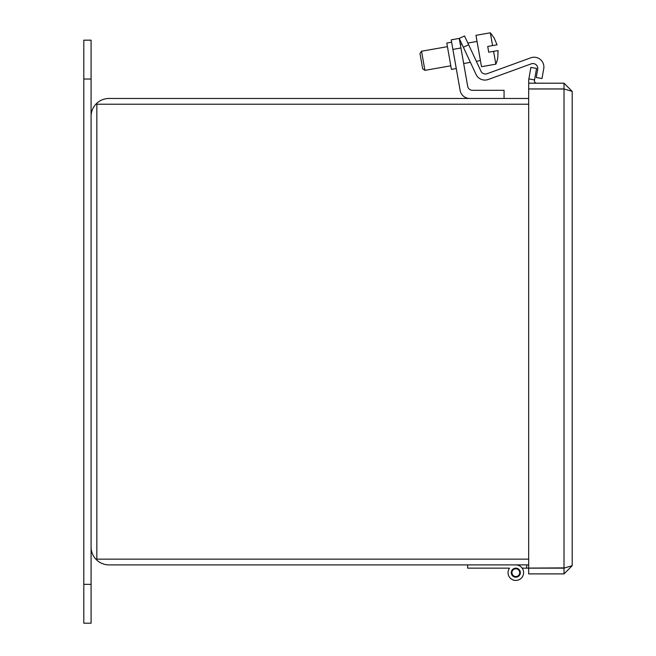 <?xml version="1.0" encoding="UTF-8"?>
<svg xmlns="http://www.w3.org/2000/svg" width="656" height="656" viewBox="0 0 656 656"><rect width="100%" height="100%" fill="white"/><g stroke="black" fill="none" stroke-linecap="round" stroke-linejoin="round"><path stroke-width="0.98" d="M528.67 98.474L108.986 98.474A17.901 17.901 0 0 0 91.086 116.374L91.086 546.997A17.901 17.901 0 0 0 108.986 564.898L528.67 564.898L526.702 564.898L526.702 568.145L522.143 568.145M528.67 559.142L96.842 559.142L96.842 104.23L528.67 104.23M83.804 584.332L83.804 623.2L91.086 623.2L91.086 40.172L83.804 40.172L83.804 584.332L91.086 584.332M572.196 565.718L572.196 91.364L564.021 88.995L564.021 568.088L572.196 565.718L564.021 573.893L564.021 568.145L528.67 568.145L528.67 573.893L564.021 573.893M565.095 567.891L528.67 568.088L528.67 88.995L564.021 88.995M564.021 83.189L528.67 83.189L528.67 88.937L564.021 88.937L564.021 83.189L572.196 91.364M536.846 83.189A2.427 2.427 0 0 1 534.46 80.335L536.559 68.421L530.893 67.429L528.867 78.909L534.533 79.909M529.039 83.189A8.184 8.184 0 0 1 528.793 79.335L528.867 78.909M504.062 98.474L504.062 90.315L472.509 90.315A4.895 4.895 0 0 1 467.679 86.264A4.895 4.895 0 0 0 472.509 90.315A4.895 4.895 0 0 1 467.679 86.264L460.93 47.986L452.894 49.405L460.118 90.38A9.791 9.791 0 0 0 469.77 98.474M456.273 68.544L460.118 90.38L456.273 68.544L451.443 69.397L446.802 43.058L451.623 42.214M452.894 49.405L451.205 39.836L459.249 38.417L460.93 47.986M515.821 564.898A7.774 7.774 0 0 1 523.595 572.672A7.774 7.774 0 0 1 508.908 576.222A7.774 7.774 0 0 1 509.499 568.145L504.94 568.145M515.821 577.19A4.526 4.526 0 0 1 511.295 572.672A4.526 4.526 0 0 1 515.821 568.145A4.526 4.526 0 0 1 520.347 572.672A4.526 4.526 0 0 1 515.821 577.19M467.621 564.898L467.621 568.145L509.499 568.145A7.774 7.774 0 0 0 515.821 580.445M528.67 568.145L526.702 568.145M515.821 568.785A3.887 3.887 0 0 1 519.708 572.672A3.887 3.887 0 0 1 515.821 576.558A3.887 3.887 0 0 1 511.934 572.672A3.887 3.887 0 0 1 515.821 568.785M495.854 64.157A29.085 29.085 0 0 0 497.797 57.515L498.052 50.561L488.728 52.201L487.72 46.461L488.728 52.201L487.72 46.461L488.728 52.201L487.72 46.461L492.582 45.608L490.319 32.8L475.969 35.334L481.496 66.682L495.854 64.157L493.591 51.348M468.638 44.764L463.349 47.224L459.249 38.417L464.53 35.957L480.955 71.184A4.895 4.895 0 0 0 487.072 73.718L530.737 57.818L487.072 73.718A4.895 4.895 0 0 1 480.955 71.184A4.895 4.895 0 0 0 487.072 73.718L530.737 57.818A9.791 9.791 0 0 1 543.734 68.724L542.004 78.54L543.734 68.724L542.004 78.54L536.255 77.523L537.707 69.306A4.895 4.895 0 0 0 531.212 63.853A4.895 4.895 0 0 1 537.707 69.306M463.349 47.224L476.035 74.423A9.791 9.791 0 0 0 488.261 79.483L531.212 63.853M497.797 57.515L498.052 50.561M477.043 41.435L467.843 43.058M461.898 44.108L460.299 44.395M447.441 46.658L421.546 51.225L423.227 60.795L424.916 70.364L450.811 65.797M480.422 60.573L476.346 61.295M470.401 62.345L463.677 63.534M421.546 51.225L419.963 53.472L422.669 68.79L424.916 70.364M487.72 46.461L488.728 52.201M492.582 45.608L497.043 44.821L494.353 38.384L497.043 44.821M83.804 79.04L91.086 79.04M490.319 32.8L494.427 38.376"/></g></svg>
